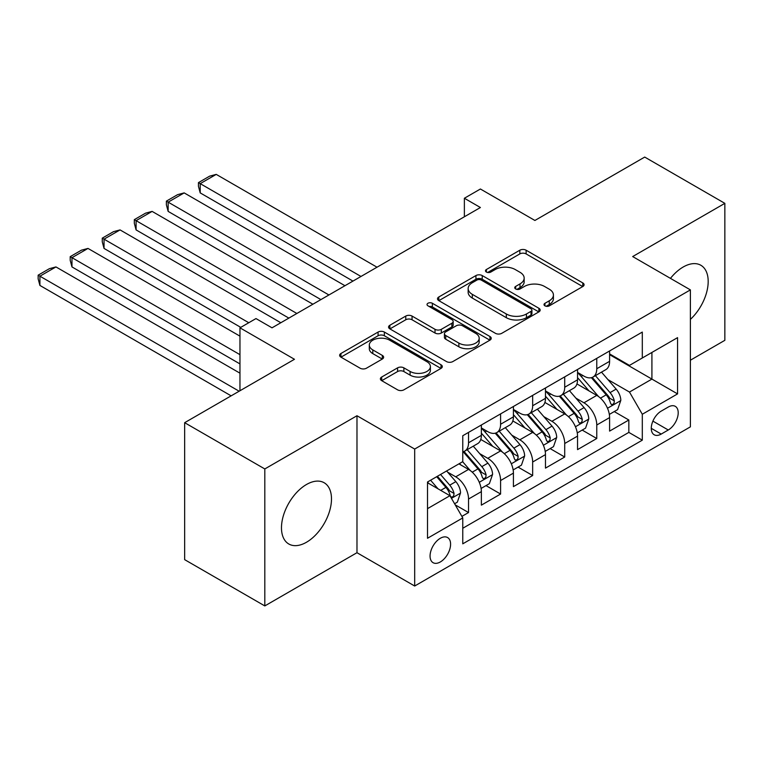 <?xml version="1.0" encoding="UTF-8"?>
<svg xmlns="http://www.w3.org/2000/svg" width="763" height="763" viewBox="0 0 763 763"><rect width="100%" height="100%" fill="white"/><g stroke="black" fill="none" stroke-linecap="round" stroke-linejoin="round"><path stroke-width="1.14" d="M544.935 305.849A3.119 1.803 0 0 0 549.331 305.849L582.77 286.545A4.454 2.566 0 0 0 584.077 284.733A4.454 2.566 0 0 0 582.77 282.911L526.127 250.216A4.454 2.566 0 0 0 519.832 250.216L486.403 269.511A3.119 1.803 0 0 0 485.487 270.789A3.119 1.803 0 0 0 486.403 272.057A3.119 1.803 0 0 0 490.809 272.057L495.13 269.558A14.239 8.221 0 0 1 515.273 269.558L519.994 272.286A14.239 8.221 0 0 1 524.162 278.104A14.239 8.221 0 0 1 519.994 283.912L515.664 286.411A3.119 1.803 0 0 0 514.748 287.68A3.119 1.803 0 0 0 515.664 288.958A3.119 1.803 0 0 0 520.07 288.958L524.4 286.459A14.239 8.221 0 0 1 544.534 286.459L549.255 289.187A14.239 8.221 0 0 1 553.423 294.995A14.239 8.221 0 0 1 549.255 300.813L544.935 303.312A3.119 1.803 0 0 0 544.019 304.58A3.119 1.803 0 0 0 544.935 305.849L544.935 303.312M306.478 542.255A35.365 20.42 120 0 0 329.587 511.086A35.365 20.42 120 0 0 324.161 482.75A35.365 20.42 120 0 0 306.478 484.505A35.365 20.42 120 0 0 283.378 515.664A35.365 20.42 120 0 0 288.805 544A35.365 20.42 120 0 0 306.478 542.255M690.391 319.382A35.365 20.42 120 0 0 700.854 265.266A35.365 20.42 120 0 0 683.171 267.021A35.365 20.42 120 0 0 670.458 278.371M440.327 561.959A14.507 8.374 120 0 0 449.808 549.179A14.507 8.374 120 0 0 447.585 537.553A14.507 8.374 120 0 0 440.327 538.268A14.507 8.374 120 0 0 430.847 551.058A14.507 8.374 120 0 0 433.069 562.684A14.507 8.374 120 0 0 440.327 561.959M381.691 377.027A4.454 2.566 0 0 0 380.384 378.839A4.454 2.566 0 0 0 381.691 380.661L397.58 389.836A4.454 2.566 0 0 0 403.875 389.836L441.004 368.395A4.454 2.566 0 0 0 442.311 366.574A4.454 2.566 0 0 0 441.004 364.762L384.361 332.058A4.454 2.566 0 0 0 378.076 332.058L340.937 353.498A4.454 2.566 0 0 0 339.64 355.31A4.454 2.566 0 0 0 340.937 357.132L360.136 368.214A4.454 2.566 0 0 0 366.431 368.214L382.32 359.039A4.454 2.566 0 0 0 383.627 357.218A4.454 2.566 0 0 0 382.32 355.405L372.802 349.912A11.903 6.877 0 0 1 369.311 345.048A11.903 6.877 0 0 1 376.664 338.696A11.903 6.877 0 0 1 389.635 340.184L426.927 361.719A11.903 6.877 0 0 1 430.408 366.574A11.903 6.877 0 0 1 423.064 372.926A11.903 6.877 0 0 1 410.093 371.438L403.875 367.852A4.454 2.566 0 0 0 397.58 367.852L381.691 377.027L381.691 380.661M690.391 360.212L724.85 340.317L724.85 203.349L644.706 157.073L534.901 220.469L480.404 189.005L464.371 198.256L480.404 207.517L272.019 327.823L255.986 318.572L239.963 327.823L239.963 390.751M264.809 468.949L264.809 605.927L356.979 552.708L356.979 415.74L264.809 468.949L184.656 422.683L294.461 359.287L239.963 327.823M356.979 415.74L414.681 449.054L690.391 289.883L690.391 426.851L414.681 586.022L414.681 449.054M724.85 203.349L632.68 256.559L690.391 289.883M495.445 333.326A4.454 2.566 0 0 0 501.739 333.326L538.869 311.895A4.454 2.566 0 0 0 540.175 310.074A4.454 2.566 0 0 0 538.869 308.262L482.226 275.557A4.454 2.566 0 0 0 475.94 275.557L438.801 296.998A4.454 2.566 0 0 0 437.504 298.81A4.454 2.566 0 0 0 438.801 300.632L495.445 333.326M429.197 306.526A3.119 1.803 0 0 1 432.354 306.964L432.354 303.264L489.941 336.512A4.454 2.566 0 0 1 491.238 338.324A4.454 2.566 0 0 1 489.941 340.145L452.812 361.576A4.454 2.566 0 0 1 446.517 361.576L389.874 328.882L389.874 325.248A4.454 2.566 0 0 0 388.567 327.06A4.454 2.566 0 0 0 389.874 328.882M389.874 325.248L405.763 316.073A4.454 2.566 0 0 1 412.058 316.073L435.024 329.33A4.454 2.566 0 0 0 441.319 329.33L451.868 323.245A4.454 2.566 0 0 0 453.165 321.433A4.454 2.566 0 0 0 451.868 319.611L427.948 305.801A3.119 1.803 0 0 1 427.032 304.532A3.119 1.803 0 0 1 428.959 302.873A3.119 1.803 0 0 1 432.354 303.264M264.809 605.927L184.656 559.651L184.656 422.683M461.892 516.389L468.539 512.545L455.234 504.868M447.671 472.173L455.721 476.818A18.131 10.472 60 0 1 468.539 499.031L481.367 491.63L481.367 505.144L500.595 494.033L486.012 485.611M479.727 453.661L487.776 458.315A18.131 10.472 60 0 1 500.595 480.528L513.423 473.117L513.423 486.632L532.66 475.53L518.067 467.109M511.782 435.158L519.832 439.803A18.131 10.472 60 0 1 532.66 462.016L545.478 454.614L545.478 468.12L564.715 457.018L550.133 448.596M543.847 416.646L551.897 421.29A18.131 10.472 60 0 1 564.715 443.503L577.543 436.102L577.543 449.617L596.771 438.506L596.771 425.001A18.131 10.472 -120 0 0 583.953 402.788L575.903 398.143M582.188 430.084L596.771 438.506M481.367 491.63A18.131 10.472 -120 0 0 468.539 469.417L458.925 463.866M513.423 473.117A18.131 10.472 -120 0 0 500.595 450.904L480.776 439.459M545.478 454.614A18.131 10.472 -120 0 0 532.66 432.402L512.831 420.957M577.543 436.102A18.131 10.472 -120 0 0 564.715 413.889L544.887 402.444M668.264 407.041L661.216 411.114A14.058 8.116 120 0 0 652.031 423.503A14.058 8.116 120 0 0 654.187 434.767A14.058 8.116 120 0 0 661.216 434.071L668.264 429.998A14.058 8.116 120 0 0 677.449 417.609A14.058 8.116 120 0 0 675.293 406.345A14.058 8.116 120 0 0 668.264 407.041M427.509 508.654L449.941 495.702L462.769 517.915L462.769 543.828L642.303 440.175L642.303 414.261L629.475 392.048L607.958 379.631M462.769 517.915L427.509 538.268L427.509 482.006L462.769 461.644L462.769 435.73L642.303 332.077L642.303 357.99L677.563 337.637L677.563 393.899L642.303 414.261M481.367 427.957L487.776 431.658A18.131 10.472 60 0 0 496.847 432.554L509.665 425.153A18.131 10.472 -120 0 0 513.423 416.856L513.423 406.488M513.423 409.445L519.832 413.145A18.131 10.472 60 0 0 528.902 414.051L541.72 406.641A18.131 10.472 -120 0 0 545.478 398.343L545.478 387.976M545.478 390.942L551.897 394.643A18.131 10.472 60 0 0 560.958 395.539L573.786 388.138A18.131 10.472 -120 0 0 577.543 379.831L577.543 369.464M462.769 528.273L628.836 432.402L628.836 420.003L609.599 431.105L609.599 417.59A18.131 10.472 -120 0 0 596.771 395.387L576.952 383.932M577.543 372.43L583.953 376.13A18.131 10.472 -120 0 0 593.023 377.027A18.131 10.472 -120 0 0 596.771 368.729L596.771 358.362M593.023 377.027L605.841 369.626A18.131 10.472 -120 0 0 609.599 361.328L609.599 350.961M468.539 432.402L468.539 442.769A18.131 10.472 60 0 1 464.781 451.067A18.131 10.472 60 0 1 462.769 451.801M464.781 451.067L477.609 443.665A18.131 10.472 -120 0 0 481.367 435.358L481.367 424.991M500.595 413.889L500.595 424.257A18.131 10.472 60 0 1 496.847 432.554M532.66 395.377L532.66 405.744A18.131 10.472 60 0 1 528.902 414.051M564.715 376.874L564.715 387.242A18.131 10.472 60 0 1 560.958 395.539M564.715 443.503L564.715 457.018M532.66 462.016L532.66 475.53M500.595 480.528L500.595 494.033M468.539 499.031L468.539 512.545M449.941 495.702L427.509 482.741M629.475 392.048L651.917 379.097L651.917 352.439L677.563 337.637M609.599 354.661L677.563 393.899M609.599 353.918L629.475 365.401L642.303 357.99M356.979 552.708L414.681 586.022M464.371 198.256L464.371 216.768M614.244 411.581L628.836 420.003M628.836 432.402L642.303 440.175M546.174 306.287L549.255 304.513A14.239 8.221 0 0 0 553.423 298.695L553.423 294.995M524.162 278.104L524.162 281.805A14.239 8.221 0 0 1 519.994 287.613L516.913 289.396M582.713 286.583L526.127 253.917A4.454 2.566 0 0 0 519.832 253.917L487.643 272.496M538.812 311.924L482.226 279.258A4.454 2.566 0 0 0 475.94 279.258L438.868 300.66M531.01 311.342A3.119 1.803 0 0 0 531.916 310.074A3.119 1.803 0 0 0 531.01 308.805L481.281 280.097A3.119 1.803 0 0 0 476.885 280.097L472.316 282.73A14.239 8.221 0 0 0 468.148 288.548A14.239 8.221 0 0 0 472.316 294.356L506.308 313.984A14.239 8.221 0 0 0 526.441 313.984L531.01 311.342L531.01 315.052A3.119 1.803 0 0 0 531.916 313.774L531.916 310.074M468.148 288.548L468.148 292.248A14.239 8.221 0 0 0 472.316 298.066L472.316 294.356M531.01 315.052L526.441 317.685A14.239 8.221 0 0 1 506.308 317.685L472.316 298.066M389.931 328.91L405.763 319.773L405.763 316.073M453.165 321.433L453.165 325.133A4.454 2.566 0 0 1 451.868 326.945L441.319 333.03A4.454 2.566 0 0 1 435.024 333.03L412.058 319.773A4.454 2.566 0 0 0 405.763 319.773M432.354 306.964L489.884 340.174M458.868 343.092A11.903 6.877 0 0 0 471.839 344.58A11.903 6.877 0 0 0 479.183 338.238A11.903 6.877 0 0 0 475.702 333.374L462.559 325.791A4.454 2.566 0 0 0 456.264 325.791L445.726 331.876A4.454 2.566 0 0 0 444.428 333.689A4.454 2.566 0 0 0 445.726 335.51L458.868 343.092L458.868 346.793A11.903 6.877 0 0 0 471.839 348.29A11.903 6.877 0 0 0 479.183 341.938L479.183 338.238M444.428 333.689L444.428 337.399A4.454 2.566 0 0 0 445.726 339.211L445.726 335.51M458.868 346.793L445.726 339.211M430.408 366.574L430.408 370.274A11.903 6.877 0 0 1 423.064 376.626A11.903 6.877 0 0 1 410.093 375.138L403.875 371.552A4.454 2.566 0 0 0 397.58 371.552L381.748 380.689M369.311 345.048L369.311 348.748A11.903 6.877 0 0 0 372.802 353.612L372.802 349.912M382.263 359.068L372.802 353.612M440.947 368.424L384.361 335.758A4.454 2.566 0 0 0 378.076 335.758L340.994 357.16M609.332 414.414L617.61 409.636L620.815 400.375A12.017 6.934 -120 0 0 616.142 389.101L601.492 372.134M360.985 276.464L200.211 183.635L216.234 174.384L377.008 267.203M598.554 396.55L581.187 376.445A34.688 20.029 -120 0 0 577.543 372.63M200.211 192.896L198.447 186.325L198.447 182.624L200.211 183.635L200.211 192.896L352.964 281.089M589.026 390.914L579.317 379.659A28.794 16.624 -120 0 0 577.543 377.723M591.382 377.685L606.203 394.833A12.017 6.934 60 0 1 610.486 403.112L611.363 404.533L612.985 404.304L614.072 402.988L614.329 400.89A12.017 6.934 -120 0 0 610.047 392.611L595.398 375.654M592.26 377.399L608.178 395.835A6.123 3.538 60 0 1 609.723 398.229L614.329 400.89M198.447 182.624L209.663 176.139L216.234 174.384M577.267 432.926L585.555 428.138L588.759 418.887A12.017 6.934 -120 0 0 584.077 407.604L569.436 390.646M328.92 294.966L168.146 202.147L184.179 192.896L344.952 285.715M566.499 415.062L549.131 394.948A34.688 20.029 -120 0 0 545.478 391.142M168.146 211.399L166.382 204.837L166.382 201.127L168.146 202.147L168.146 211.399L320.908 299.601M556.971 409.416L547.252 398.172A28.794 16.624 -120 0 0 545.478 396.235M559.327 396.188L574.138 413.346A12.017 6.934 60 0 1 578.43 421.624L579.298 423.045L580.92 422.816L582.007 421.5L582.274 419.402A12.017 6.934 -120 0 0 577.992 411.123L563.342 394.166M560.195 395.911L576.113 414.347A6.123 3.538 60 0 1 577.658 416.741L582.274 419.402M166.382 201.127L177.607 194.651L184.179 192.896M545.211 451.438L553.499 446.651L556.704 437.399A12.017 6.934 -120 0 0 552.021 426.116L537.371 409.159M296.864 313.479L136.091 220.66L152.123 211.399L312.897 304.227M534.443 433.575L517.066 413.46A34.688 20.029 -120 0 0 513.423 409.645M136.091 229.911L134.326 223.34L134.326 219.639L136.091 220.66L136.091 229.911L288.853 318.104M524.915 427.929L515.197 416.674A28.794 16.624 -120 0 0 513.423 414.748M527.271 414.7L542.083 431.858A12.017 6.934 60 0 1 546.365 440.127L547.243 441.558L548.864 441.329L549.951 440.003L550.218 437.905A12.017 6.934 -120 0 0 545.926 429.636L531.286 412.678M528.139 414.423L544.057 432.85A6.123 3.538 60 0 1 545.602 435.244L550.218 437.905M134.326 219.639L145.552 213.163L152.123 211.399M513.156 469.941L521.434 465.163L524.639 455.902A12.017 6.934 -120 0 0 519.965 444.629L505.316 427.661M248.776 322.73L104.035 239.162L120.058 229.911L280.832 322.73M502.378 452.077L485.01 431.972A34.688 20.029 -120 0 0 481.367 428.157M104.035 248.423L102.271 241.852L102.271 238.151L104.035 239.162L104.035 248.423L240.765 327.365M492.85 446.441L483.141 435.187A28.794 16.624 -120 0 0 481.367 433.25M495.206 433.212L510.027 450.361A12.017 6.934 60 0 1 514.31 458.639L515.178 460.06L516.809 459.831L517.896 458.515L518.153 456.417A12.017 6.934 -120 0 0 513.871 448.139L499.221 431.181M496.084 432.926L512.002 451.362A6.123 3.538 60 0 1 513.547 453.756L518.153 456.417M102.271 238.151L113.487 231.666L120.058 229.911M481.091 488.454L489.379 483.666L492.583 474.414A12.017 6.934 -120 0 0 487.9 463.131L473.26 446.174M239.963 354.661L71.97 257.675L88.003 248.423L239.963 336.149M470.323 470.59L462.655 461.71M71.97 266.926L70.206 260.355L70.206 256.654L71.97 257.675L71.97 266.926L239.963 363.913M460.795 464.944L459.545 463.503M463.151 451.715L477.962 468.873A12.017 6.934 60 0 1 482.245 477.152L483.122 478.573L484.743 478.344L485.831 477.028L486.098 474.929A12.017 6.934 -120 0 0 481.815 466.651L467.166 449.693M464.018 451.438L479.937 469.865A6.123 3.538 60 0 1 481.482 472.268L486.098 474.929M70.206 256.654L81.431 250.178L88.003 248.423M454.595 503.752L457.323 502.178L460.528 492.927A12.017 6.934 -120 0 0 455.845 481.644L446.622 470.962M239.153 391.219L39.914 276.187L55.947 266.926L239.963 373.174M438.019 488.816L430.59 480.223M39.914 285.438L38.15 278.867L38.15 275.166L39.914 276.187L39.914 285.438L231.141 395.844M428.739 483.456L427.509 482.025M436.684 476.703L445.907 487.385A12.017 6.934 60 0 1 450.189 495.654L451.067 497.085L452.688 496.856L453.775 495.53L454.033 493.432A12.017 6.934 -120 0 0 449.75 485.163L440.528 474.481M437.428 476.274L447.881 488.377A6.123 3.538 60 0 1 449.426 490.771L454.033 493.432M38.15 275.166L49.366 268.69L55.947 266.926M455.721 476.818L468.539 469.417M487.776 458.315L500.595 450.904M519.832 439.803L532.66 432.402M551.897 421.29L564.715 413.889M583.953 402.788L596.771 395.387M596.771 368.729L609.599 361.328M468.539 442.769L481.367 435.358M500.595 424.257L513.423 416.856M532.66 405.744L545.478 398.343M564.715 387.242L577.543 379.831M596.771 425.001L609.599 417.59M652.89 421.119L668.264 429.998M651.278 428.329L661.216 434.071M549.255 304.513L549.255 300.813M515.664 288.958L515.664 286.411M519.994 287.613L519.994 283.912M486.403 272.057L486.403 269.511M519.832 253.917L519.832 250.216M526.127 253.917L526.127 250.216M582.77 286.545L582.77 282.911M438.801 300.632L438.801 296.998M475.94 279.258L475.94 275.557M482.226 279.258L482.226 275.557M538.869 311.895L538.869 308.262M506.308 317.685L506.308 313.984M526.441 317.685L526.441 313.984M412.058 319.773L412.058 316.073M435.024 333.03L435.024 329.33M441.319 333.03L441.319 329.33M451.868 326.945L451.868 323.245M489.941 340.145L489.941 336.512M397.58 371.552L397.58 367.852M403.875 371.552L403.875 367.852M410.093 375.138L410.093 371.438M382.32 359.039L382.32 355.405M340.937 357.132L340.937 353.498M378.076 335.758L378.076 332.058M384.361 335.758L384.361 332.058M441.004 368.395L441.004 364.762M607.501 408.253L620.739 400.613M581.187 376.445L582.837 375.491M610.047 392.611L616.142 389.101M600.471 398.143L606.203 394.833M575.436 426.765L588.683 419.116M549.131 394.948L550.781 393.994M577.992 411.123L584.077 407.604M568.416 416.655L574.138 413.346M543.38 445.277L556.618 437.628M517.066 413.46L518.716 412.506M545.926 429.636L552.021 426.116M536.351 435.158L542.083 431.858M511.324 463.78L524.562 456.14M485.01 431.972L486.66 431.019M513.871 448.139L519.965 444.629M504.295 453.67L510.027 450.361M479.259 482.292L492.507 474.643M481.815 466.651L487.9 463.131M472.24 472.183L477.962 468.873M451.467 498.334L460.442 493.156M449.75 485.163L455.845 481.644M440.718 490.371L445.907 487.385"/></g></svg>
